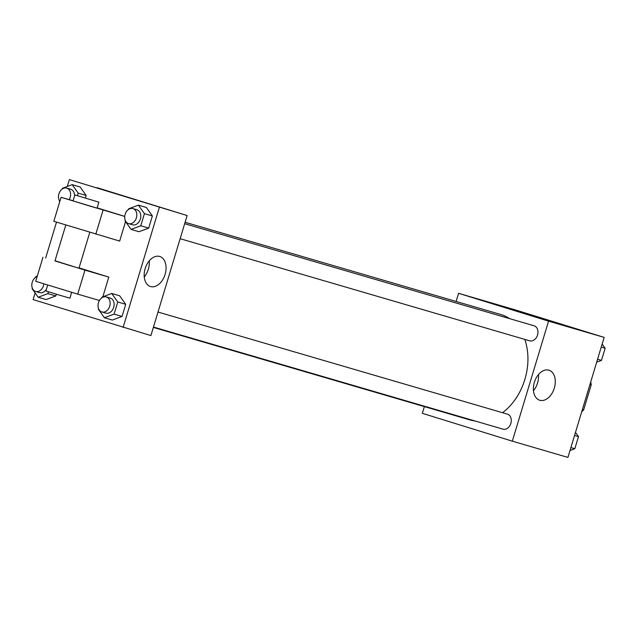 <?xml version="1.0" encoding="UTF-8"?>
<svg xmlns="http://www.w3.org/2000/svg" width="637" height="637" viewBox="0 0 637 637"><rect width="100%" height="100%" fill="white"/><g stroke="black" fill="none" stroke-linecap="round" stroke-linejoin="round"><path stroke-width="0.96" d="M590.005 384.294L591.263 384.66L583.635 409.925A24.27 18.234 -73.7 0 1 581.7 411.805M591.263 384.66A24.27 18.234 -73.7 0 0 590.698 382.009M582.377 409.551L583.635 409.925M456.116 301.46L458.576 293.307L514.186 309.55L604.163 337.395L567.925 457.414L512.323 441.17L422.339 413.325L424.369 406.605M509.608 318.643A54.917 41.254 -73.7 0 0 501.327 314.67A54.917 41.254 -73.7 0 0 500.849 314.527L185.104 222.273M153.366 327.418L470.05 419.95A54.917 41.254 -73.7 0 0 474.891 420.953M502.545 412.704A54.917 41.254 -73.7 0 0 524.8 339.41M458.576 293.307L548.561 321.152L512.323 441.17M153.477 327.044L503.031 429.171A7.835 5.884 -73.7 0 0 510.866 423.35A7.835 5.884 -73.7 0 0 507.49 414.154A7.835 5.884 -73.7 0 0 507.426 414.13L158.008 312.042M184.674 223.706L534.101 325.794A7.835 5.884 106.3 0 1 537.548 334.966A7.835 5.884 106.3 0 1 529.705 340.835A7.835 5.884 106.3 0 1 529.634 340.819M548.561 321.152L604.163 337.395M548.887 370.169A15.726 10.375 -72.8 0 1 548.99 370.201A15.726 10.375 -72.8 0 1 554.254 388.291A15.726 10.375 -72.8 0 1 539.698 400.243A15.726 10.375 -72.8 0 1 534.403 382.232A15.726 10.375 -72.8 0 1 548.887 370.169M512.013 309.693L520.74 312.297L512.013 309.693M510.245 309.128L520.724 312.289M538.464 374.58A15.726 10.375 -72.8 0 1 533.48 390.688M67.275 186.482L69.353 179.586L187.135 215.553L150.897 335.572L33.116 299.605L35.123 292.956M602.156 344.044L605.15 348.256L601.487 360.383L596.678 362.182M601.232 347.109L605.15 348.256M597.57 359.236L601.487 360.383M575.482 432.38L578.484 436.592L574.821 448.719L570.011 450.518M574.558 435.445L578.484 436.592M570.895 447.572L574.821 448.719M128.467 209.525L128.69 208.777L138.396 205.146L144.432 213.65L140.777 225.777L131.071 229.4L125.027 220.904L125.218 220.283M128.563 223.635L132.536 224.797A7.835 5.884 -73.7 0 0 140.371 218.969A7.835 5.884 -73.7 0 0 136.995 209.772A7.835 5.884 -73.7 0 0 136.931 209.756L132.958 208.594A7.835 5.884 -73.7 0 0 125.107 214.462A7.835 5.884 -73.7 0 0 128.563 223.635A7.835 5.884 -73.7 0 0 136.398 217.814A7.835 5.884 -73.7 0 0 133.022 208.618A7.835 5.884 -73.7 0 0 132.958 208.594M131.071 229.4L139.017 231.725L148.716 228.094L139.017 231.725M138.396 205.146L146.335 207.471L152.378 215.967L148.716 228.094L140.777 225.777M144.432 213.65L152.378 215.967L148.716 228.094M101.793 297.861L102.016 297.113L111.722 293.482L117.765 301.986L114.103 314.113L104.396 317.736L98.361 309.24L98.544 308.619M101.896 311.971L105.861 313.133A7.835 5.884 -73.7 0 0 113.697 307.305A7.835 5.884 -73.7 0 0 110.328 298.108A7.835 5.884 -73.7 0 0 110.257 298.092L106.283 296.93A7.835 5.884 -73.7 0 0 98.44 302.798A7.835 5.884 -73.7 0 0 101.896 311.971A7.835 5.884 -73.7 0 0 109.723 306.15A7.835 5.884 -73.7 0 0 106.355 296.953A7.835 5.884 -73.7 0 0 106.283 296.93M104.396 317.736L112.343 320.061L122.049 316.43L112.343 320.061M111.722 293.482L119.668 295.807L125.712 304.303L122.049 316.43L114.103 314.113M117.765 301.986L125.712 304.303L122.049 316.43M59.743 201.722L58.986 199.787M62.235 189.03L62.466 188.281L72.164 184.65L78.208 193.154L77.459 195.631M74.561 196.013A7.835 5.884 -73.7 0 0 70.771 189.277A7.835 5.884 -73.7 0 0 70.707 189.261L66.734 188.098A7.835 5.884 -73.7 0 0 59.623 192.119A7.835 5.884 -73.7 0 0 59.846 201.364M72.164 184.65L80.111 186.975L86.154 195.471L85.39 197.988L86.154 195.471L78.208 193.154M69.186 199.588A7.835 5.884 -73.7 0 0 66.797 188.122A7.835 5.884 -73.7 0 0 66.734 188.098M48.436 291.77L47.879 293.617L38.172 297.24L32.129 288.744L32.32 288.123M35.568 277.366L35.791 276.617L37.296 276.052M37.153 276.538A7.835 5.884 -73.7 0 0 31.85 284.174A7.835 5.884 -73.7 0 0 35.664 291.475L39.637 292.638A7.835 5.884 -73.7 0 0 46.429 289.182M38.172 297.24L46.119 299.565L55.825 295.934L46.119 299.565M55.825 295.934L56.351 294.198L55.825 295.934L47.879 293.617M35.664 291.475A7.835 5.884 -73.7 0 0 43.857 283.927M129.279 197.804L138.468 200.607L129.279 197.804M138.468 200.607L127.965 197.438M69.353 179.586L187.135 215.553L150.897 335.572M97.158 187.708L187.135 215.553M150.571 286.554A15.726 10.375 -72.8 0 1 150.467 286.523A15.726 10.375 -72.8 0 1 145.204 268.432A15.726 10.375 -72.8 0 1 159.768 256.48A15.726 10.375 -72.8 0 1 165.055 274.491A15.726 10.375 -72.8 0 1 150.571 286.554M159.338 207.431L123.1 327.45M144.257 276.96A15.726 10.375 107.2 0 0 149.241 260.859M45.673 258.033L56.486 222.202M119.668 295.807L125.712 304.303M146.335 207.471L152.378 215.967M80.111 186.975L86.154 195.471M79.052 267.89L108.792 277.087L102.836 296.81M97.174 207.877L124.741 216.405M124.733 216.445L61.072 197.303L53.826 221.302L119.66 241.081L125.537 221.62M89.785 232.338L78.964 268.185L71.885 266.139L54.957 260.931L65.778 225.092M99.444 300.481L77.714 294.135L84.96 270.128L108.792 277.087M84.96 270.128L55.013 260.756M98.894 202.168L97.079 208.172L90 206.125L73.08 200.926L74.887 194.922L98.894 202.168L74.887 194.922M61.072 197.303L73.128 200.743M77.714 294.135L35.712 281.315L42.958 257.308M47.664 285.105L45.904 290.942L57.871 294.66L69.903 298.188L71.67 292.351M95.829 234.121L103.075 210.114M529.705 340.835L180.144 238.708"/></g></svg>
